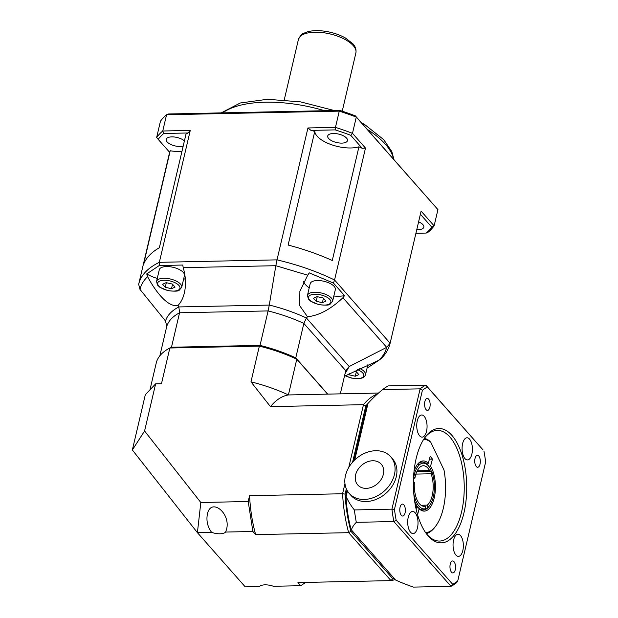 <?xml version="1.0" encoding="UTF-8"?>
<svg xmlns="http://www.w3.org/2000/svg" width="618" height="618" viewBox="0 0 618 618"><rect width="100%" height="100%" fill="white"/><g stroke="black" fill="none" stroke-linecap="round" stroke-linejoin="round"><path stroke-width="0.93" d="M416.377 507.865L418.44 507.818L419.159 508.753A25.091 11.688 88.8 0 0 433.936 499.081A25.091 11.688 88.8 0 0 430.561 466.173L432.453 459.112L429.417 459.182M416.88 505.987A23.986 11.178 88.8 0 0 418.44 507.818A23.986 11.178 -91.2 0 0 424.72 509.78L425.563 508.684L425.238 506.157L423.075 506.204M417.397 464.466L419.885 464.419M413.55 477.359L413.72 477.397A22.874 10.661 -91.2 0 1 428.938 466.466L428.212 465.539A23.986 11.178 88.8 0 0 427.077 464.265L428.313 463.291L430.205 456.231L432.453 459.112M421.043 505.261L427.231 505.13L427.548 507.656L426.714 508.761L425.485 508.784M425.238 506.157A20.294 9.455 88.8 0 1 424.164 506.312A20.294 9.455 88.8 0 1 414.369 482.38L413.403 481.762M420.503 509.873L424.72 509.78A23.986 11.178 -91.2 0 0 426.714 508.761A23.986 11.178 -91.2 0 0 429.07 506.304L429.757 505.346A22.874 10.661 -91.2 0 1 427.548 507.656M413.72 477.397L414.894 478.139L413.512 478.162M427.231 505.13A20.294 9.455 88.8 0 0 430.476 500.765A20.294 9.455 88.8 0 0 431.078 473.774L415.891 474.099M417.227 470.823L429.603 470.561A20.294 9.455 88.8 0 0 423.315 465.733A20.294 9.455 88.8 0 0 414.894 478.139M416.872 471.557L431.31 471.248L431.928 471.998A22.874 10.661 -91.2 0 1 429.757 505.346M431.928 471.998L431.078 473.774M429.603 470.561L430.46 468.776A22.874 10.661 -91.2 0 0 428.938 466.466M416.787 465.323A23.986 11.178 -91.2 0 1 427.077 464.265M425.563 508.684A22.874 10.661 -91.2 0 1 413.774 493.473M430.344 469.008A23.986 11.178 -91.2 0 1 431.31 471.248M425.725 532.801A46.86 21.839 -91.2 0 0 436.069 525.609A46.86 21.839 -91.2 0 0 443.987 469.95L430.769 442.225L428.938 440.449A47.965 22.348 88.8 0 0 424.327 438.355M426.32 533.628A47.965 22.348 88.8 0 0 435.381 526.559L436.069 525.609M428.313 463.291A25.091 11.688 88.8 0 0 417.135 464.829A25.091 11.688 88.8 0 0 414.021 471.325M414.647 501.121A25.091 11.688 88.8 0 0 416.911 505.872L416.092 508.946M423.77 439.205A46.86 21.839 -91.2 0 1 430.769 442.225M419.159 508.753L417.567 514.709M354.269 371.155L356.177 371.588L358.849 374.616L355.288 376.231L349.062 374.825L348.459 374.145M355.288 376.231L356.339 371.766M349.325 373.697L349.062 374.825M390.707 456.779L392.554 458.88A27.671 21.445 138.6 0 1 396.285 476.671A27.671 21.445 138.6 0 1 376.432 499.274A27.671 21.445 138.6 0 1 351.055 495.489L349.201 493.396A27.671 21.445 138.6 0 1 355.767 459.004A27.671 21.445 138.6 0 1 390.707 456.779A27.671 21.445 138.6 0 1 394.431 474.578A27.671 21.445 138.6 0 1 374.585 497.181A27.671 21.445 138.6 0 1 349.201 493.396M383.361 474.269A15.682 12.151 138.6 0 1 359.753 486.66A15.682 12.151 138.6 0 1 365.362 462.751A15.682 12.151 138.6 0 1 383.361 474.269M344.96 483.616L342.588 493.751A94.083 43.839 88.8 0 0 348.668 532.67L390.978 580.619A94.083 43.839 88.8 0 0 395.141 579.522M394.168 578.417A92.244 42.982 -91.2 0 1 392.762 578.711L350.908 531.271A92.244 42.982 -91.2 0 1 345.099 494.114L342.588 493.751L249.564 495.698A94.083 43.839 88.8 0 0 255.651 534.616L252.886 531.488L248.204 501.507L200.827 502.504L144.573 431.001L155.628 383.855L145.307 394.755L132.352 449.974L197.405 532.654L211.603 532.353C207.586 526.83 206.173 520.773 207.37 514.184C210.808 497.181 230.931 513.01 226.567 529.278L225.609 532.059L252.886 531.488M345.099 494.114L346.335 488.846M352.592 462.187L365.771 405.995A92.244 42.982 -91.2 0 1 367.749 403.755M345.933 496.81A52.924 11.564 -70.7 0 0 346.142 496.602A94.971 73.596 -41.4 0 0 354.377 509.935A103.306 48.142 88.8 0 0 356.316 522.326A94.971 40.556 -166.8 0 0 351.341 529.873A52.924 1.46 -129.5 0 1 351.047 529.495A93.449 43.546 -91.2 0 1 345.933 496.81L346.992 490.205M353.898 460.781L366.428 407.339L367.78 403.67A93.449 43.546 -91.2 0 1 367.857 403.585A122.573 122.573 0 0 1 382.666 389.572A103.306 48.142 88.8 0 0 382.596 389.626A94.971 73.596 -41.4 0 0 367.996 403.438A52.924 11.564 -70.7 0 0 367.78 403.67M365.771 405.995L363.477 404.674L348.737 467.525M377.366 394.06A94.083 43.839 88.8 0 0 363.477 404.674L270.46 406.629L250.97 381.854L259.351 346.126L260.024 345.385L171.48 347.239L169.85 348.004L259.351 346.126A94.083 40.17 13.2 0 1 296.787 359.212L327.586 394.122M392.762 578.711L390.978 580.619L297.953 582.573L300.719 585.702L273.434 586.273A11.07 4.728 13.2 0 0 259.429 586.567L245.23 586.861L197.405 532.654L200.827 502.504M350.908 531.271L348.668 532.67L255.651 534.616M225.609 532.059A11.07 4.728 13.2 0 1 211.603 532.353M149.95 389.858L156.447 362.156A94.083 40.17 13.2 0 1 169.85 348.004L161.468 383.732L155.628 383.855M248.204 501.507L249.564 495.698M327.741 394.122L295.767 357.884L296.787 359.212L288.405 394.948A94.083 43.839 88.8 0 0 270.46 406.629M303.847 323.415L295.767 357.884A92.244 39.39 -166.8 0 0 260.024 345.385L268.112 310.924C280.927 314.137 292.839 318.301 303.847 323.415L345.756 370.661L340.309 393.859M250.97 381.854A94.083 40.17 13.2 0 1 288.405 394.948L378.494 393.056M144.573 431.001L132.352 449.974M305.771 582.403L300.719 585.702M420.387 214.237L431.812 227.192A145.74 62.233 13.2 0 1 426.25 233.063L428.027 232.298A147.586 63.021 -166.8 0 0 434.122 225.864L437.93 209.618L356.292 117.088L352.484 133.333A147.586 63.021 -166.8 0 0 335.458 127.378L339.267 111.14A147.586 63.021 13.2 0 1 356.292 117.088L355.335 115.836A145.74 62.233 -166.8 0 0 339.8 110.406L168.328 113.99L166.559 114.755L339.267 111.14L339.8 110.406M431.812 227.192L434.122 225.864L421.113 211.124L390.128 343.229L334.554 279.977C317.049 271.503 297.861 264.798 277.003 259.861L307.942 127.957L310.97 130.398L335.226 129.888A145.74 62.233 13.2 0 1 350.761 135.319L362.233 148.32A129.139 55.141 -166.8 0 0 358.934 146.806L332.275 260.487A129.139 55.141 13.2 0 0 288.119 245.052L314.778 131.364A129.139 55.141 -166.8 0 0 310.97 130.398M334.554 279.977L365.485 148.073L352.484 133.333L350.761 135.319M186.018 134.06L159.351 247.748A129.139 55.141 13.2 0 0 143.546 264.442L170.213 150.753A129.139 55.141 -166.8 0 0 169.664 152.352L158.193 139.359A145.74 62.233 13.2 0 1 163.762 133.48L188.019 132.978A129.139 55.141 -166.8 0 0 186.018 134.06M138.726 284.048L169.626 152.314L138.671 284.288L139.954 289.348L165.531 321.028L166.767 326.289C168.505 320.904 172.77 316.401 179.56 312.778L268.112 310.924M188.019 132.978L190.267 130.421L159.328 262.326C147.772 267.942 140.904 275.195 138.718 284.079M365.485 148.073L362.233 148.32M181.939 151.464A25.825 11.031 13.2 0 1 170.213 150.753M183.191 146.118A10.143 4.334 13.2 0 1 171.874 144.913A10.143 4.334 13.2 0 1 166.172 139.367A10.143 4.334 13.2 0 1 171.804 136.879A10.143 4.334 13.2 0 1 184.419 140.896M380.595 359.182C385.47 354.531 388.668 349.155 390.174 343.044L421.113 211.124M358.934 146.806A25.825 11.031 13.2 0 1 331.518 144.728A25.825 11.031 13.2 0 1 314.778 131.364M418.602 221.823A10.143 4.334 13.2 0 1 423.84 227.177A10.143 4.334 13.2 0 1 418.208 229.664A10.143 4.334 13.2 0 1 416.771 229.641M346.574 138.115A10.143 4.334 13.2 0 1 347.478 140.618A10.143 4.334 13.2 0 1 336.609 142.519A10.143 4.334 13.2 0 1 327.718 135.983A10.143 4.334 13.2 0 1 335.914 133.619A10.143 4.334 13.2 0 1 346.574 138.115M437.93 209.618L355.335 115.836M160.464 121.19A147.586 63.021 13.2 0 1 166.559 114.755L162.75 131.001A147.586 63.021 -166.8 0 0 156.655 137.435L160.464 121.19M335.226 129.888L335.458 127.378L307.942 127.957M190.267 130.421L162.75 131.001L163.762 133.48M277.003 259.861L159.328 262.326M158.193 139.359L156.655 137.435M426.25 233.063L415.922 233.28M179.56 312.778L171.48 347.239M159.846 355.806L166.767 326.289M157.258 278.44A25.825 11.031 13.2 0 1 146.698 273.928L159.274 265.531L182.735 265.037L183.229 267.64L275.837 265.701L307.702 275.195L309.255 272.878L333.45 283.075L344.543 295.643L342.92 297.745L386.69 347.355L349.232 366.505L345.794 370.499M386.644 347.378C385.516 352.059 382.982 356.316 379.043 360.155L368.258 367.362L367.246 367.393M344.435 376.262L379.058 360.163M345.022 373.751L349.232 366.505M139.985 289.386C141.113 284.713 143.646 280.456 147.594 276.609L146.729 273.936M159.282 262.534L159.282 265.531M185.284 278.563A25.825 11.031 13.2 0 1 183.569 279.375M183.299 272.445A12.916 5.516 13.2 0 1 184.442 275.636L181.7 287.331A12.916 5.516 -166.8 0 0 180.549 284.141A12.916 5.516 -166.8 0 0 166.984 278.417A12.916 5.516 -166.8 0 0 156.555 281.429L159.297 269.734A12.916 5.516 13.2 0 1 169.726 266.721A12.916 5.516 13.2 0 1 183.299 272.445M183.229 267.64C185.755 276.54 186.142 284.952 184.38 292.862C183.129 298.1 181.02 302.272 178.061 305.385C168.42 307.88 155.906 292.345 147.571 276.609M275.837 265.701L276.949 260.062M334.508 280.186L333.45 283.075M344.543 295.643A25.825 11.031 13.2 0 1 333.836 296.022M309.224 287.849A25.825 11.031 13.2 0 1 303.469 281.738M334.191 286.428A12.916 5.516 13.2 0 1 335.342 289.61L332.6 301.306A12.916 5.516 -166.8 0 0 331.449 298.115A12.916 5.516 -166.8 0 0 317.876 292.399A12.916 5.516 -166.8 0 0 307.455 295.412L310.197 283.716A12.916 5.516 13.2 0 1 320.618 280.703A12.916 5.516 13.2 0 1 334.191 286.428M342.92 297.745C330.676 309.301 318.865 315.628 307.486 316.733L299.676 305.663L299.877 291.302L307.71 275.195M386.69 347.355L390.128 343.229M307.486 316.733L306.466 318.031C295.033 312.693 282.635 308.359 269.286 305.037L268.158 310.723M349.185 366.536L306.466 318.031M275.829 265.755L269.286 305.037M178.061 305.385L178.811 306.93C171.704 310.684 167.269 315.365 165.5 320.989M269.278 305.083L178.811 306.93M178.834 306.984L179.606 312.577M306.435 318.077L303.894 323.214M462.619 443.6A11.07 5.16 -91.2 0 1 467.015 437.783A11.07 5.16 -91.2 0 1 472.407 448.738A11.07 5.16 -91.2 0 1 467.478 459.916A11.07 5.16 -91.2 0 1 462.619 443.6M460.487 535.567A11.07 5.16 -91.2 0 1 463.253 547.965A11.07 5.16 -91.2 0 1 458.432 556.378A11.07 5.16 -91.2 0 1 453.048 545.424A11.07 5.16 -91.2 0 1 457.969 534.246A11.07 5.16 -91.2 0 1 460.487 535.567M417.49 527.764A11.07 5.16 -91.2 0 1 413.094 533.581A11.07 5.16 -91.2 0 1 407.702 522.627A11.07 5.16 -91.2 0 1 412.631 511.449A11.07 5.16 -91.2 0 1 417.49 527.764M419.622 435.798A11.07 5.16 -91.2 0 1 416.856 423.4A11.07 5.16 -91.2 0 1 421.677 414.987A11.07 5.16 -91.2 0 1 427.061 425.941A11.07 5.16 -91.2 0 1 422.14 437.119A11.07 5.16 -91.2 0 1 419.622 435.798M475.033 458.456A5.979 2.789 -91.2 0 1 477.413 455.311A5.979 2.789 -91.2 0 1 480.325 461.237A5.979 2.789 -91.2 0 1 477.66 467.27A5.979 2.789 -91.2 0 1 475.033 458.456M453.991 561.685A5.979 2.789 -91.2 0 1 455.489 568.382A5.979 2.789 -91.2 0 1 452.878 572.925A5.979 2.789 -91.2 0 1 449.966 567.007A5.979 2.789 -91.2 0 1 452.631 560.966A5.979 2.789 -91.2 0 1 453.991 561.685M405.076 512.901A5.979 2.789 -91.2 0 1 402.697 516.045A5.979 2.789 -91.2 0 1 399.784 510.128A5.979 2.789 -91.2 0 1 402.449 504.087A5.979 2.789 -91.2 0 1 405.076 512.901M426.119 409.68A5.979 2.789 -91.2 0 1 424.628 402.982A5.979 2.789 -91.2 0 1 427.231 398.432A5.979 2.789 -91.2 0 1 430.143 404.357A5.979 2.789 -91.2 0 1 427.478 410.398A5.979 2.789 -91.2 0 1 426.119 409.68M483.956 451.148A101.468 47.277 -91.2 0 1 485.648 461.986L457.714 581.067A101.468 47.277 -91.2 0 1 452.716 584.327L396.161 520.217A101.468 47.277 -91.2 0 1 394.462 509.379L422.395 390.29A101.468 47.277 -91.2 0 1 427.393 387.038L482.998 449.889L425.848 385.114A103.306 48.142 88.8 0 0 420.132 388.838L382.596 389.626M382.666 389.572A103.306 48.142 88.8 0 1 388.313 385.902L425.848 385.114L427.393 387.038M424.435 438.193A55.342 25.786 -91.2 0 1 437.266 430.383A55.342 25.786 -91.2 0 1 464.211 485.176A55.342 25.786 -91.2 0 1 439.583 541.051A55.342 25.786 -91.2 0 1 426.992 534.439A55.342 25.786 -91.2 0 1 426.435 533.782M428.243 536.03A57.188 26.651 88.8 0 0 461.615 520.951A57.188 26.651 88.8 0 0 459.197 447.324A57.188 26.651 88.8 0 0 425.006 437.374A57.188 26.651 88.8 0 0 427.038 534.578A57.188 26.651 88.8 0 0 428.243 536.03M351.341 529.873L395.59 580.032A94.971 40.556 -166.8 0 0 413.457 587.1L451.001 586.312A103.306 48.142 88.8 0 0 456.71 582.596L457.714 581.067M346.142 496.602L347.455 491.009M354.74 459.954L367.996 403.438M354.377 509.935L391.912 509.155A103.306 48.142 88.8 0 0 393.851 521.546L356.316 522.326M422.395 390.29L420.132 388.838L391.912 509.155L394.462 509.379M396.161 520.217L393.851 521.546L451.001 586.312L452.716 584.327M166.342 282.696L165.261 287.293L162.596 284.265L166.149 282.65L172.383 284.064L175.056 287.092L171.495 288.706L165.261 287.293M171.495 288.706L172.546 284.241M317.243 296.671L316.161 301.275L313.488 298.247L317.049 296.625L323.276 298.038L325.949 301.066L322.395 302.689L316.161 301.275M322.395 302.689L323.438 298.224M357.389 369.595A11.441 4.882 13.2 0 1 362.735 372.994A11.441 4.882 13.2 0 1 359.491 378.448A11.441 4.882 13.2 0 1 345.493 375.705M345.292 375.806L351.565 378.116L360.147 378.587L363.067 377.675L364.504 376.64L365.493 374.856A12.916 5.516 -166.8 0 0 364.35 371.665A12.916 5.516 -166.8 0 0 359.738 368.452M355.891 52.939C356.455 49.594 355.45 46.528 352.87 43.754L345.3 37.914C338.417 34.145 330.684 31.804 322.102 30.9C316.331 30.352 311.333 30.691 307.1 31.912C303.6 34.013 302.364 31.603 298.417 39.459A29.517 12.607 13.2 0 1 322.248 32.569A29.517 12.607 13.2 0 1 353.264 45.647A29.517 12.607 13.2 0 1 355.891 52.939L342.233 111.194M222.665 112.855A92.244 39.39 13.2 0 1 265.199 102.202A92.244 39.39 13.2 0 1 324.643 110.722M367.293 129.386A92.244 39.39 13.2 0 1 393.627 159.235M178.942 285.47A11.441 4.882 13.2 0 1 167.911 290.475A11.441 4.882 13.2 0 1 159.622 281.09A11.441 4.882 13.2 0 1 178.942 285.47M329.834 299.444A11.441 4.882 13.2 0 1 318.803 304.458A11.441 4.882 13.2 0 1 310.522 295.072A11.441 4.882 13.2 0 1 329.834 299.444M365.493 374.856L367.88 364.682M298.417 39.459L284.257 99.838M394.021 159.676L391.812 151.58L383.716 139.653L364.975 124.79L361.352 122.658M334.245 110.522L300.541 101.877L267.393 99.289L240.263 102.99L221.198 112.885M156.555 281.429L157.459 285.006L159.815 287.239L167.764 290.591C174.747 291.464 178.587 291.317 179.274 290.151L181.7 287.331M307.455 295.412L308.351 298.988L310.707 301.221L318.664 304.574C325.647 305.439 329.479 305.292 330.166 304.126L332.6 301.306"/></g></svg>

